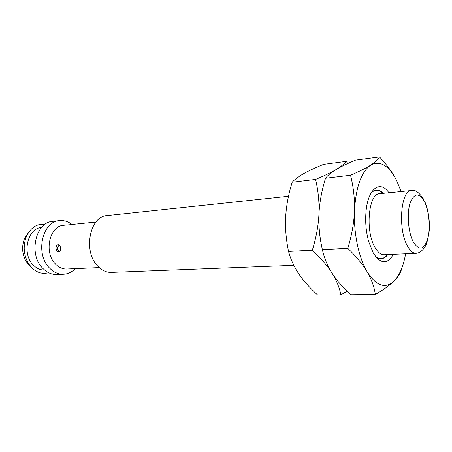 <?xml version="1.0" encoding="UTF-8"?>
<svg xmlns="http://www.w3.org/2000/svg" width="452" height="452" viewBox="0 0 452 452"><rect width="100%" height="100%" fill="white"/><g stroke="black" fill="none" stroke-linecap="round" stroke-linejoin="round"><path stroke-width="0.68" d="M288.5 196.27L107.152 215.564C89.835 215.983 82.806 251.205 97.638 266.013C101.762 270.409 106.31 272.545 111.277 272.42L293.806 265.347M75.1 268.618L66.868 269.059C62.738 269.189 58.98 267.539 55.59 264.109C43.567 252.708 49.454 225.667 63.692 225.294L72.331 224.52M95.926 222.068L70.557 224.61M58.161 244.803C60.89 244.43 61.608 251.657 58.867 251.758L58.811 251.764C55.647 252.148 54.929 244.956 58.133 244.809L58.161 244.803M74.009 268.737L99.225 267.601M63.461 274.268L56.754 274.533C51.731 274.663 47.155 272.68 43.025 268.584C28.171 254.804 35.409 221.887 52.895 221.339L59.574 220.632C42.098 221.158 34.883 254.363 49.737 268.268C53.873 272.398 58.449 274.404 63.461 274.268C67.947 274.031 71.885 272.144 75.286 268.612M59.574 220.632C64.043 220.226 68.218 221.52 72.094 224.525M44.618 270.064C40.527 270.149 36.81 268.55 33.471 265.262C21.521 254.244 27.34 228.079 41.533 227.514M48.573 272.697C42.561 274.37 36.979 272.754 31.832 267.85L28.29 263.25C23.589 254.662 22.945 245.786 26.357 236.611C30.623 227.599 36.861 223.508 45.07 224.339M28.781 232.136L24.481 238.628C21.543 246.515 22.097 254.143 26.143 261.522L30.798 266.917M347.978 163.426L346.051 161.387L323.508 164.381C315.456 167.658 308.885 170.726 303.778 173.591C298.744 176.438 294.868 179.32 292.15 182.241C288.444 194.337 286.285 205.909 285.664 216.949C285.093 227.983 286.054 239.481 288.545 251.442C290.709 259.471 294.139 266.979 298.834 273.974C303.642 281.003 309.931 288.037 317.705 295.066L340.881 294.84L347.029 291.241M292.15 182.241L315.603 179.433C318.298 191.083 319.417 202.632 318.948 214.073C318.49 225.006 319.4 235.758 321.683 246.323M346.051 161.387C344.271 163.884 340.983 166.585 336.186 169.483C331.322 172.387 324.457 175.704 315.603 179.433M319.05 212.129L318.948 214.073C318.4 225.52 316.197 237.56 312.332 250.193C320.767 258.12 327.299 265.714 331.926 272.974C336.469 280.274 339.452 287.562 340.881 294.84M379.499 156.934C378.166 159.443 375.228 162.172 370.68 165.116C380.138 160.223 388.782 165.342 396.602 180.472C392.737 172.805 387.031 164.957 379.499 156.934L355.549 160.121C347.543 163.46 341.085 166.579 336.186 169.483C331.356 172.37 327.796 175.297 325.508 178.252C321.683 190.738 319.496 202.677 318.948 214.073C318.457 225.458 319.604 237.317 322.383 249.668C324.186 257.979 327.367 265.748 331.926 272.974C336.599 280.24 342.842 287.495 350.656 294.744L375.324 294.506C383.578 289.721 389.805 285.257 393.997 281.121C385.302 289.144 376.375 286.071 367.205 271.906C371.572 279.46 374.279 286.992 375.324 294.506M288.545 251.442L312.332 250.193M347.791 248.334C356.272 256.538 362.747 264.397 367.205 271.906C358.843 258.002 353.577 233.328 354.475 210.999C354.012 222.825 351.786 235.266 347.791 248.334L322.383 249.668M350.532 175.257C353.537 187.269 354.854 199.185 354.475 210.999C355.877 187.162 361.278 171.862 370.68 165.116C366.058 168.065 359.34 171.444 350.532 175.257L325.508 178.252M405.619 253.792C403.37 266.296 399.5 275.404 393.997 281.121C398.122 276.974 400.67 272.878 401.63 268.838M396.602 180.472L401.105 191.541M388.889 192.767C380.595 180.291 368.815 187.625 366.278 209.084C364.99 220.022 365.775 230.819 368.623 241.458L373.273 253.035C380.652 264.222 387.341 264.657 393.353 254.346M387.765 254.595C385.827 257.194 383.658 258.555 381.262 258.691C379.296 258.77 377.335 257.956 375.375 256.261M383.324 193.32C381.03 191.032 378.691 189.993 376.296 190.207C374.341 190.416 372.516 191.501 370.821 193.462M382.827 193.371C380.618 191.168 378.358 190.122 376.047 190.235M411.523 190.501C400.839 189.93 397.641 228.87 407.359 245.826C410.094 250.888 413.004 253.386 416.077 253.318L384.194 254.758C380.951 254.832 377.9 252.414 375.053 247.504C364.922 231.074 368.51 193.224 379.77 193.676L411.523 190.501C415.094 189.371 419.202 192.399 423.852 199.592M381.008 258.697C383.313 258.476 385.398 257.12 387.268 254.617M413.213 241.803C408.275 232.413 406.732 213.965 410.009 203.366C414.218 192.733 419.094 192.286 424.631 202.021C429.208 211.502 430.609 228.441 427.694 238.972C423.891 250.024 419.066 250.967 413.213 241.803M26.143 261.522L28.29 263.25M24.481 238.628L26.357 236.611M73.67 224.35L72.105 224.604M59.8 251.312C57.014 250.301 56.788 248.21 59.11 245.046M424.733 201.417C428.389 210.27 429.88 220.118 429.214 230.966L426.914 242.69C425.767 246.645 421.309 253.137 416.077 253.318"/></g></svg>
